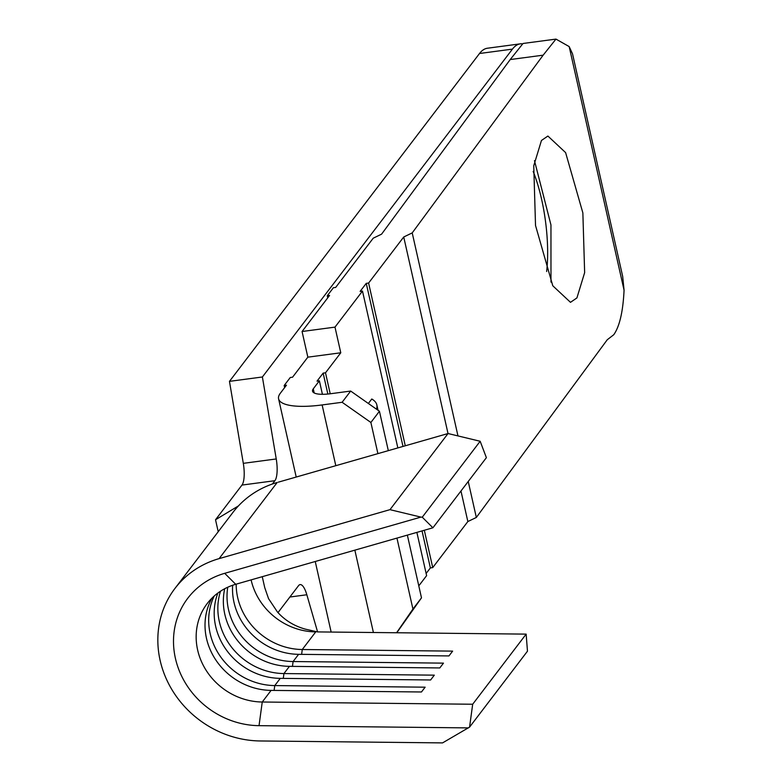 <?xml version="1.0" encoding="UTF-8"?>
<svg xmlns="http://www.w3.org/2000/svg" width="782" height="782" viewBox="0 0 782 782"><rect width="100%" height="100%" fill="white"/><g stroke="black" fill="none" stroke-linecap="round" stroke-linejoin="round"><path stroke-width="1.17" d="M576.93 297.913L584.643 272.615L582.864 212.929L565.611 152.607L547.899 136.048L541.457 140.467L533.744 165.764L535.523 225.46L552.776 285.772L570.489 302.331L576.93 297.913M534.477 160.652L550.958 224.962L550.978 282.107M533.168 171.434A77.692 23.216 -97.6 0 1 546.638 271.501M322.419 394.314L319.379 380.824L313.269 388.84A24.858 6.813 -12.7 0 0 312.536 391.176A24.858 6.813 -12.7 0 0 330.678 393.717L350.668 391.059L379.436 411.254L370.883 422.476L342.115 402.28L322.125 404.939A59.667 16.344 167.3 0 1 278.588 398.82A59.667 16.344 167.3 0 1 280.347 393.219L286.456 385.203L284.169 385.516L290.278 377.501L292.566 377.198L307.844 357.159L302.067 331.509L334.989 327.12L362.486 291.06L360.14 291.373L366.25 283.358L368.605 283.045L403.727 236.995L412.212 232.899L543.148 55.17L555.963 39.1L569.169 46.578L572.522 53.841L622.677 276.398L624.065 290.19C623.039 311.568 619.608 326.407 613.762 334.725L607.272 339.73L476.336 517.459L467.851 521.545L432.729 567.605L430.374 567.918L426.131 573.48M555.963 39.1L523.031 43.479L510.216 59.559L381.587 234.16L373.229 238.187L335.673 287.434L333.386 287.737L327.277 295.752L329.564 295.449L302.067 331.509M412.212 232.899L457.969 435.926M468.232 481.477L476.336 517.459M378.048 410.276L376.826 404.871A87.32 23.919 167.3 0 0 371.773 399.006L368.361 403.473M334.989 327.12L340.776 352.78L325.498 372.809L330.219 393.776M416.874 532.386L426.62 575.62L418.79 585.874M397.843 447.92L362.486 291.06M368.605 283.045L405.281 445.789M424.313 530.255L432.729 567.605M403.727 236.995L448.018 433.541L278.304 482.171M460.969 490.998L467.851 521.545M430.374 567.918L422.036 530.91M403.004 446.434L366.25 283.358M307.844 357.159L340.776 352.78M389.983 509.659L448.047 433.531L480.168 441.263L486.384 457.675L432.915 527.791L235.714 584.291A63.391 57.956 -142.7 0 0 207.201 603.557A63.391 57.956 -142.7 0 0 204.239 667.144A63.391 57.956 -142.7 0 0 262.244 702.011L472.68 704.24L469.571 727.113L442.553 742.9L260.211 740.965A98.2 89.764 -142.7 0 1 170.359 686.958A98.2 89.764 -142.7 0 1 174.933 588.465A98.2 89.764 -142.7 0 1 219.116 558.622L389.983 509.659L420.912 517.107L224.698 573.323A82.042 74.994 -142.7 0 0 175.412 658.346A82.042 74.994 -142.7 0 0 259.028 725.667L468.418 727.895M217.895 593.03A63.391 57.956 37.3 0 0 280.279 678.365L274.775 685.579L425.134 687.183L421.469 691.982L271.11 690.389A63.391 57.956 37.3 0 1 215.128 658.923A63.391 57.956 37.3 0 1 212.03 598.054M274.111 690.418L274.775 685.579A63.391 57.956 37.3 0 1 214.268 595.962M232.645 585.268A63.391 57.956 37.3 0 0 298.607 654.329L293.103 661.543L443.472 663.136L439.797 667.945L289.438 666.352A63.391 57.956 37.3 0 1 224.717 588.729M289.438 666.352L283.944 673.566A63.391 57.956 37.3 0 1 220.504 591.212M292.448 666.381L293.103 661.543A63.391 57.956 37.3 0 1 227.748 587.233M301.617 654.358L302.272 649.519L315.723 631.895A63.391 57.956 37.3 0 1 251.11 579.882M298.607 654.329L448.966 655.922L452.631 651.123L302.272 649.519A63.391 57.956 37.3 0 1 236.184 584.154M469.571 727.113L527.469 651.191L526.149 634.124L472.68 704.24M526.149 634.124L317.57 631.915L305.332 629.139C294.257 626.05 285 620.39 277.551 612.14L268.549 598.65L264.736 587.634L262.263 576.686M283.28 678.405L283.944 673.566L434.303 675.159L430.638 679.969L280.279 678.365M480.168 441.263L422.26 517.195L420.912 517.107M432.915 527.791L422.26 517.195M219.116 558.622L277.17 482.494A98.2 89.764 -142.7 0 0 232.997 512.337L174.933 588.465M238.461 505.895L215.529 519.756L218.217 531.711M479.513 53.499L229.468 381.362L262.39 376.983L512.435 49.119L479.513 53.499A99.441 29.716 -97.6 0 1 487.411 48.23L520.343 43.841A99.441 29.716 -97.6 0 1 521.721 43.763M229.468 381.362L243.31 463.345A19.892 5.943 -97.6 0 1 241.97 485.075L215.529 519.756M512.435 49.119A99.441 29.716 -97.6 0 1 520.343 43.841M262.39 376.983L276.242 458.956A19.892 5.943 -97.6 0 1 274.902 480.695L272.361 484.019M277.991 612.609L298.548 585.65A19.892 5.943 -97.6 0 1 300.132 584.594A19.892 5.943 -97.6 0 1 306.837 594.76L317.58 631.915M370.883 422.476L377.902 453.628M396.943 538.094L412.935 609.061L421.488 597.849L396.787 632.755M396.582 632.755L412.935 609.061M379.436 411.254L388.322 450.647M407.354 535.113L421.488 597.849M510.216 59.559L543.148 55.17M319.379 380.824L317.033 381.137L323.142 373.122L325.498 372.809M342.115 402.28L350.668 391.059M327.853 394.04L323.142 373.122M284.169 385.516L284.638 387.598M376.826 404.871A87.32 23.919 167.3 0 1 376.465 409.162M327.277 295.752L327.746 297.834M569.169 46.578L624.065 290.19M271.11 690.389L262.244 702.011L259.028 725.667M313.269 388.84L314.198 392.965M322.125 404.939L335.81 465.691M354.852 550.157L373.405 632.501M241.97 485.075L274.902 480.695M243.31 463.345L276.242 458.956M289.887 597.018L306.837 594.76M235.714 584.291L224.698 573.323M278.588 398.82L296.212 477.04M315.244 561.505L331.148 632.061"/></g></svg>
